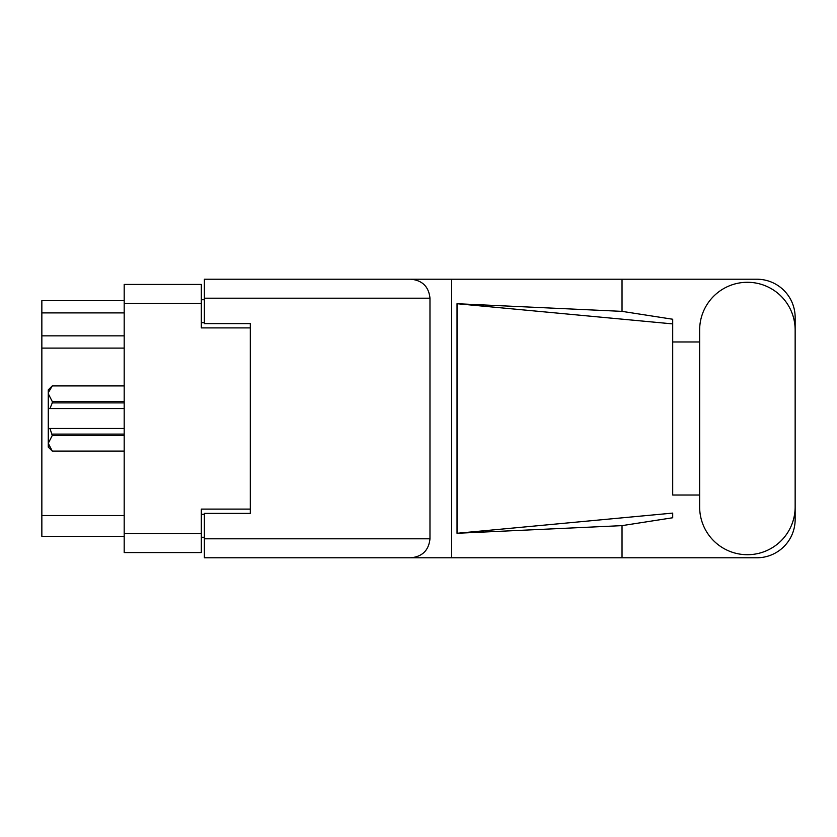 <?xml version="1.0" encoding="UTF-8"?>
<svg xmlns="http://www.w3.org/2000/svg" width="837" height="837" viewBox="0 0 837 837"><rect width="100%" height="100%" fill="white"/><g stroke="black" fill="none" stroke-linecap="round" stroke-linejoin="round"><path stroke-width="1.26" d="M250.305 513.384L250.305 509.105L201.33 509.105L201.33 552.566L124.19 552.566L124.19 284.434L201.33 284.434L201.33 327.895L250.305 327.895L250.305 323.616L250.305 513.384L204.385 513.384L204.385 538.798L429.977 538.798L429.977 298.202L204.385 298.202L204.385 279.223L756.889 279.223A38.261 38.261 0 0 1 795.15 317.485L795.15 341.977M204.385 537.26L201.33 537.26M201.33 299.74L204.385 299.74M124.19 312.902L41.85 312.902L41.85 300.65L124.19 300.65M124.19 536.35L41.85 536.35L41.85 515.529L124.19 515.529M124.19 348.098L41.85 348.098L41.85 515.529M41.85 312.902L41.85 335.857L124.19 335.857M41.85 348.098L41.85 335.857M699.648 506.96A47.751 47.751 0 0 0 747.399 554.711A47.751 47.751 0 0 0 795.15 506.96L795.15 330.04A47.751 47.751 0 0 0 747.399 282.289A47.751 47.751 0 0 0 699.648 330.04L699.648 506.96M429.977 538.798C428.774 550.244 422.444 556.563 410.998 557.777L756.889 557.777A38.261 38.261 0 0 0 795.15 519.515L795.15 495.023M699.648 495.023L672.707 495.023L672.707 323.898L672.707 495.023M457.033 303.716L672.707 323.898L672.707 319.242L622.027 311.364L457.033 303.716L457.033 533.284L672.707 513.102L672.707 517.758L622.027 525.636L622.027 557.777M457.033 533.284L622.027 525.636M622.027 311.364L622.027 279.223M410.998 557.777L204.385 557.777L451.624 557.777L451.624 279.223L204.385 279.223M672.707 341.977L699.648 341.977M250.305 323.616L204.385 323.616L204.385 298.202M204.385 557.777L204.385 538.798M410.998 279.223C422.444 280.437 428.774 286.756 429.977 298.202M124.19 435.481L52.26 435.481L49.958 428.45L124.19 428.45M52.26 434.11L124.19 434.11M124.19 402.89L52.26 402.89L49.958 408.55L48.274 408.55L48.274 393.714L52.26 401.519L124.19 401.519M52.26 402.89L52.26 401.519M49.958 428.45L48.274 428.45L48.274 443.286L52.26 451.101L124.19 451.091L52.26 451.101L48.274 447.115L48.274 443.286L52.26 435.481M48.274 393.714L48.274 389.885L52.26 385.899L124.19 385.899L52.26 385.899L48.358 392.626M48.274 408.55L48.274 428.45M124.19 408.55L49.958 408.55M124.19 533.587L201.33 533.587M201.33 303.412L124.19 303.412M201.33 514.305L204.385 514.305M204.385 322.695L201.33 322.695"/></g></svg>
